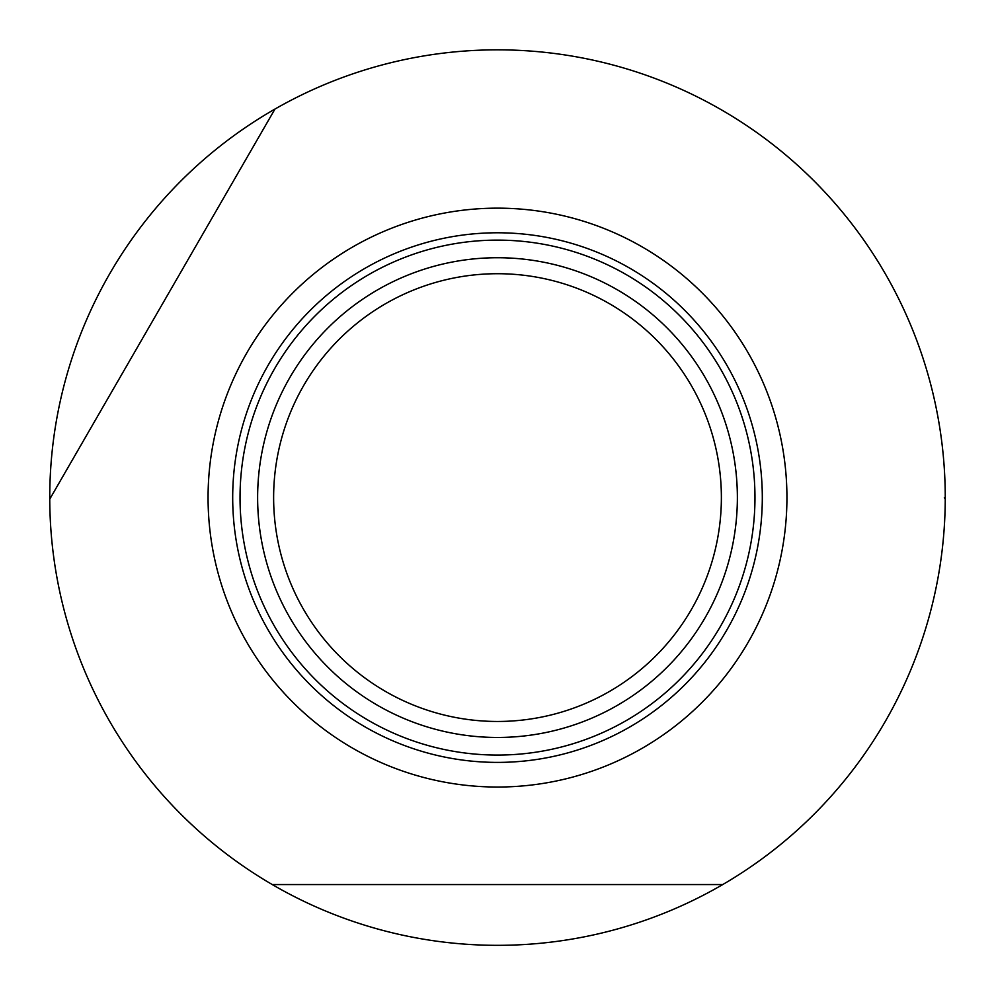 <?xml version="1.0" encoding="UTF-8"?>
<svg xmlns="http://www.w3.org/2000/svg" width="995" height="995" viewBox="0 0 995 995"><rect width="100%" height="100%" fill="white"/><g stroke="black" fill="none" stroke-linecap="round" stroke-linejoin="round"><path stroke-width="1.49" d="M50.645 497.587L274.968 109.052A447.75 447.75 0 0 1 945.25 497.587A447.75 447.75 0 0 1 945.25 499.142A447.75 447.75 0 0 1 272.282 884.567A447.75 447.75 0 0 1 49.75 499.142A447.75 447.75 0 0 1 49.75 497.587A447.75 447.75 0 0 1 274.968 109.052L49.75 499.142M786.933 497.587A289.433 289.433 0 0 1 497.5 787.033A289.433 289.433 0 0 1 208.067 497.587A289.433 289.433 0 0 1 497.5 208.154A289.433 289.433 0 0 1 786.933 497.587M272.282 884.567L722.718 884.567M945.25 499.142L944.354 497.587M737.37 497.587A239.87 239.87 0 0 1 497.5 737.457A239.87 239.87 0 0 1 257.63 497.587A239.87 239.87 0 0 1 497.5 257.73A239.87 239.87 0 0 1 737.37 497.587M721.375 497.587A223.875 223.875 0 0 1 497.5 721.462A223.875 223.875 0 0 1 273.625 497.587A223.875 223.875 0 0 1 497.5 273.712A223.875 223.875 0 0 1 721.375 497.587M762.307 497.587A264.807 264.807 0 0 1 497.5 762.394A264.807 264.807 0 0 1 232.693 497.587A264.807 264.807 0 0 1 497.5 232.78A264.807 264.807 0 0 1 762.307 497.587M497.5 240.118A257.469 257.469 0 0 0 240.031 497.587A257.469 257.469 0 0 0 497.5 755.068A257.469 257.469 0 0 0 754.969 497.587A257.469 257.469 0 0 0 497.5 240.118"/></g></svg>
